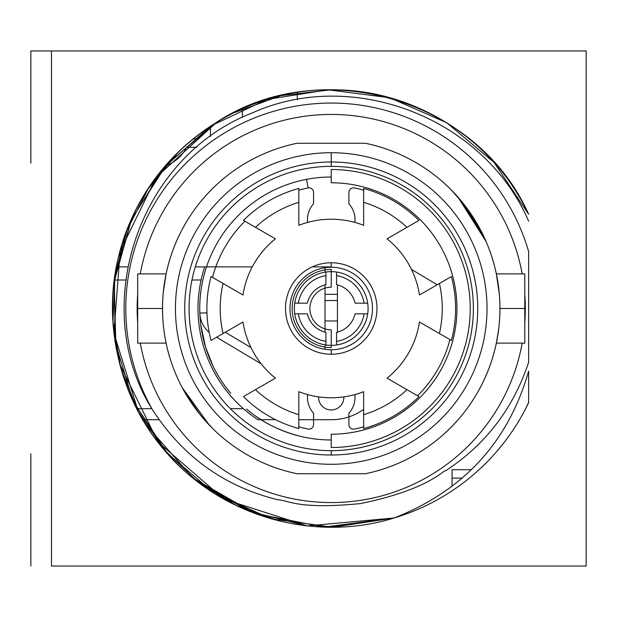<?xml version="1.0" encoding="UTF-8"?>
<svg xmlns="http://www.w3.org/2000/svg" width="617" height="617" viewBox="0 0 617 617"><rect width="100%" height="100%" fill="white"/><g stroke="black" fill="none" stroke-linecap="round" stroke-linejoin="round"><path stroke-width="0.93" d="M297.055 473.725L365.403 473.725A168.726 168.726 0 0 0 365.403 143.275L297.055 143.275A168.726 168.726 0 0 0 297.055 473.725L365.403 473.725A168.726 168.726 0 0 0 365.403 143.275L297.055 143.275A168.726 168.726 0 0 0 297.055 473.725M331.229 464.285A155.785 155.785 0 0 1 175.444 308.5A155.785 155.785 0 0 1 331.229 152.715A155.785 155.785 0 0 1 487.014 308.5A155.785 155.785 0 0 1 331.229 464.285A155.785 155.785 0 0 0 487.014 308.5A155.785 155.785 0 0 0 331.229 152.715L331.229 166.351A142.149 142.149 0 0 1 473.378 308.5A142.149 142.149 0 0 1 331.229 450.649L331.229 455.014A146.514 146.514 0 0 0 477.751 308.5A146.514 146.514 0 0 0 331.229 161.986A146.514 146.514 0 0 1 477.751 308.5A146.514 146.514 0 0 1 331.229 455.014L331.229 450.649A142.149 142.149 0 0 1 189.08 308.5A142.149 142.149 0 0 1 331.229 166.351L331.229 161.986A146.514 146.514 0 0 0 184.714 308.5A146.514 146.514 0 0 0 331.229 455.014A146.514 146.514 0 0 1 184.714 308.5A146.514 146.514 0 0 1 331.229 161.986L331.229 152.715A155.785 155.785 0 0 0 175.444 308.5A155.785 155.785 0 0 0 331.229 464.285M491.703 256.394A168.726 168.726 0 0 1 496.4 274.071M496.415 274.141A168.726 168.726 0 0 1 497.271 278.537M497.981 282.794A168.726 168.726 0 0 1 498.721 288.154L496.361 273.879L524.782 273.879L524.782 343.121L496.361 343.121L498.721 328.853A168.726 168.726 0 0 1 497.981 334.206M499.346 294.209L499.184 292.427A168.726 168.726 0 0 1 499.361 294.425L496.361 273.879M499.801 301.312L499.955 308.5L499.801 301.312A168.726 168.726 0 0 1 499.801 315.688L499.816 315.302M499.361 322.583A168.726 168.726 0 0 1 499.184 324.573L499.361 322.583M497.271 338.471A168.726 168.726 0 0 1 496.415 342.859M496.4 342.929A168.726 168.726 0 0 1 365.403 473.725M496.724 341.34L497.225 338.702M498.019 333.982L498.737 328.722M499.94 306.595L499.824 301.914M497.934 282.47L497.256 278.437M496.654 275.305L499.184 292.427M307.605 222.421A23.778 23.778 0 0 1 313.567 203.757L313.567 192.411A4.543 4.543 0 0 0 308.168 187.946L306.526 179.362A131.483 131.483 0 0 0 199.831 313.074A131.483 131.483 0 0 1 331.229 177.017A131.483 131.483 0 0 0 230.681 393.222M299.762 436.157C281.483 431.314 265.935 424.01 253.109 414.262M246.507 409.048A131.483 131.483 0 0 0 331.229 439.983M213.019 366.058L205.546 347.109L200.78 324.935M363.652 190.375A17.831 17.831 0 0 0 360.606 189.326A122.737 122.737 0 0 0 354.289 187.946A4.543 4.543 0 0 0 348.89 192.411L348.89 203.757A23.778 23.778 0 0 1 354.852 222.421M308.168 187.946A122.737 122.737 0 0 0 298.813 190.121A122.737 122.737 0 0 1 308.168 187.946M244.918 221.233A122.737 122.737 0 0 0 212.503 277.388A122.737 122.737 0 0 1 244.918 221.233M225.267 332.247L250.972 347.564L225.267 332.247M298.813 426.625A17.831 17.831 0 0 0 301.852 427.674A122.737 122.737 0 0 0 308.168 429.054A4.543 4.543 0 0 0 313.567 424.589L313.567 413.243A23.778 23.778 0 0 1 307.605 394.579M354.852 394.579A23.778 23.778 0 0 1 348.89 413.243L348.89 424.589A4.543 4.543 0 0 0 354.289 429.054A122.737 122.737 0 0 0 363.652 426.879M417.539 395.767A122.737 122.737 0 0 0 449.963 339.612M437.191 284.753L411.493 269.436M331.229 354.243L331.229 349.762A41.262 41.262 0 0 0 372.491 308.5A41.262 41.262 0 0 0 331.229 267.238L331.229 262.757L331.229 267.238A41.262 41.262 0 0 0 289.967 308.5A41.262 41.262 0 0 0 331.229 349.762L331.229 354.243A45.743 45.743 0 0 1 285.486 308.5A45.743 45.743 0 0 1 331.229 262.757A45.743 45.743 0 0 1 376.972 308.5A45.743 45.743 0 0 1 331.229 354.243M170.755 360.606A168.726 168.726 0 0 1 166.058 342.929M166.073 342.998L166.042 342.875A168.726 168.726 0 0 1 165.186 338.463M164.477 334.206A168.726 168.726 0 0 1 163.736 328.846L164.469 334.136M163.274 324.573A168.726 168.726 0 0 1 163.096 322.575L163.274 324.573L163.096 322.583M162.641 315.295L162.657 315.688A168.726 168.726 0 0 1 162.657 301.312L162.51 309.973M163.096 294.417A168.726 168.726 0 0 1 163.274 292.427L166.096 273.879L137.676 273.879L137.676 308.5L137.676 273.879L137.676 308.5L162.51 308.5L162.657 315.696L162.51 308.5L137.676 308.5L137.676 343.121L166.096 343.121M163.736 288.147A168.726 168.726 0 0 1 164.477 282.794M165.186 278.529A168.726 168.726 0 0 1 166.042 274.141M166.058 274.071A168.726 168.726 0 0 1 297.055 143.275M163.775 329.123L164.492 334.337M162.657 301.304L162.51 308.5M331.229 434.214L331.229 447.502A139.002 139.002 0 0 0 470.231 308.5A139.002 139.002 0 0 0 331.229 169.498L331.229 182.786A125.714 125.714 0 0 1 456.942 308.5A125.714 125.714 0 0 1 331.229 434.214M216.59 337.252L261.192 363.837M206.957 312.827L199.831 313.074A26.577 26.577 0 0 0 209.202 332.424M499.801 315.696L499.955 308.5L524.782 308.5L499.955 308.5L499.801 301.304M476.671 222.968L464.971 205.638M464.778 205.384L451.228 189.889L457.853 196.993M459.009 198.319L458.123 197.301M455.824 194.725L454.636 193.445M454.359 193.144L451.929 190.607M451.906 190.584L451.274 189.936M462.187 202.114L451.228 189.889C466.074 204.952 477.705 222.205 486.134 241.625L457.984 197.139M483.782 236.419L465.203 205.939L483.905 236.681M485.533 240.252L484.761 238.524M484.738 238.478L458.608 197.849M465.203 205.939L459.349 198.713L483.99 236.859M484.183 237.275L485.587 240.383M480.25 229.37L471.905 215.341M484.715 238.44L484.337 237.599M482.44 233.642L481.083 230.959M480.558 229.964L480.882 230.588M478.136 225.521L479.926 228.776M477.041 223.601L476.424 222.56M481.121 231.036L481.461 231.707M451.228 189.889L463.313 203.517M476.363 222.452L477.118 223.747M479.972 228.861L482.008 232.786M483.327 235.463L485.039 239.141L483.327 235.463M481.53 231.838L479.656 228.267M458.979 198.281L456.719 195.712M454.012 192.774L452.161 190.846L454.012 192.774M457.174 196.229L458.639 197.887M458.354 197.563L457.606 196.707M480.913 230.642L480.566 229.971M459.349 198.713L460.29 199.823M482.139 233.041L482.733 234.244L482.139 233.041M205.654 421.18L213.382 429.247L201.535 416.413M199.121 413.452L209.348 425.167L182.1 387.407L191.069 402.423M200.564 415.241L184.714 392.173M184.753 392.242L194.98 408.014L200.864 415.603M195.057 408.122L187.529 396.916L195.242 408.369M195.666 408.948L202.175 417.192M202.947 418.095L213.382 429.247L205.345 420.84M202.26 417.285L195.643 408.917M182.1 387.407L198.18 412.264M198.419 412.565L207.782 423.509M242.99 294.988L223.061 283.481A111.021 111.021 0 0 0 223.061 333.519L242.99 322.012A89.264 89.264 0 0 0 275.413 378.159L255.477 389.666A111.021 111.021 0 0 0 298.813 414.686L298.813 391.672A89.264 89.264 0 0 0 363.652 391.672L363.652 414.686A111.021 111.021 0 0 0 406.981 389.666L387.044 378.159A89.264 89.264 0 0 0 419.467 322.012L439.397 333.519A111.021 111.021 0 0 0 439.397 283.481L419.467 294.988A89.264 89.264 0 0 0 387.044 238.841L406.981 227.334A111.021 111.021 0 0 0 363.652 202.314L363.652 225.328A89.264 89.264 0 0 0 298.813 225.328L298.813 202.314A111.021 111.021 0 0 0 255.477 227.334L275.413 238.841A89.264 89.264 0 0 0 242.99 294.988M406.981 227.334L418.982 220.4A124.349 124.349 0 0 0 363.652 188.455L363.652 202.314A111.021 111.021 0 0 1 406.981 227.334M439.397 333.519L451.405 340.445A124.349 124.349 0 0 0 451.405 276.555L439.397 283.481A111.021 111.021 0 0 1 439.397 333.519M363.652 414.686L363.652 428.545A124.349 124.349 0 0 0 418.982 396.6L406.981 389.666A111.021 111.021 0 0 1 363.652 414.686M255.477 389.666L243.476 396.6A124.349 124.349 0 0 0 298.813 428.545L298.813 414.686A111.021 111.021 0 0 1 255.477 389.666M223.061 283.481L211.053 276.555A124.349 124.349 0 0 0 211.053 340.445L223.061 333.519A111.021 111.021 0 0 1 223.061 283.481M243.476 220.4L255.477 227.334A111.021 111.021 0 0 1 298.813 202.314L298.813 188.455A124.349 124.349 0 0 0 243.476 220.4M331.229 329.817A21.317 21.317 0 0 1 309.911 308.5A21.317 21.317 0 0 1 331.229 287.183L331.229 269.421A39.079 39.079 0 0 0 292.149 308.5A39.079 39.079 0 0 0 331.229 347.579L331.229 329.817M294.756 313.829L298.35 313.829A33.31 33.31 0 0 0 325.899 341.378L325.899 344.972A36.858 36.858 0 0 1 294.756 313.829A36.858 36.858 0 0 1 336.558 272.028A36.858 36.858 0 0 0 294.756 313.829A36.858 36.858 0 0 0 367.701 313.829A36.858 36.858 0 0 0 368.087 308.724M354.767 336.867L352.7 338.455M350.271 340.06L347.24 341.702M347.24 275.298L350.271 276.94M352.7 278.545L354.767 280.133M368.087 308.276A36.858 36.858 0 0 0 336.558 272.028A36.858 36.858 0 0 1 367.701 303.171L364.107 303.171A33.31 33.31 0 0 0 336.558 275.622L336.558 272.028M325.899 272.028L325.899 275.622A33.31 33.31 0 0 0 298.35 303.171L294.756 303.171A36.858 36.858 0 0 1 325.899 272.028M336.558 344.972L336.558 341.378A33.31 33.31 0 0 0 364.107 313.829L367.701 313.829A36.858 36.858 0 0 1 336.558 344.972M325.012 284.877L325.012 332.123M325.012 344.834L325.012 349.361M325.012 272.166L325.012 267.639L325.012 272.166M337.445 285.517L337.445 331.483M337.445 300.541L325.012 300.541M325.012 294.324L337.445 294.324M337.445 320.971L325.012 320.971M307.389 303.171A24.425 24.425 0 0 1 325.899 284.661L325.899 275.622A33.31 33.31 0 0 0 298.35 303.171L307.389 303.171M336.558 284.661A24.425 24.425 0 0 1 355.068 303.171L364.107 303.171A33.31 33.31 0 0 0 336.558 275.622L336.558 284.661M355.068 313.829A24.425 24.425 0 0 1 336.558 332.339L336.558 341.378A33.31 33.31 0 0 0 364.107 313.829L355.068 313.829M325.899 332.339A24.425 24.425 0 0 1 307.389 313.829L298.35 313.829A33.31 33.31 0 0 0 325.899 341.378L325.899 332.339M525.306 308.5A194.077 194.077 0 0 0 524.782 294.24A194.077 194.077 0 0 1 524.782 322.76A194.077 194.077 0 0 0 525.306 308.5M522.19 273.879A194.077 194.077 0 0 0 140.267 273.879A194.077 194.077 0 0 1 522.19 273.879M137.676 294.24A194.077 194.077 0 0 0 137.676 322.76A194.077 194.077 0 0 1 137.676 294.24M140.267 343.121A194.077 194.077 0 0 0 522.19 343.121A194.077 194.077 0 0 1 140.267 343.121M528.63 362.302L528.63 251.582A205.438 205.438 0 0 0 251.605 119.12A205.438 205.438 0 0 0 152.461 409.734C182.863 456.804 224.789 486.844 278.252 499.855C287.699 499.917 296.978 509.897 360.621 503.557C430.188 489.258 443.885 469.267 445.836 470.632C485.695 444.541 513.29 408.431 528.63 362.302L528.63 251.582A205.438 205.438 0 0 0 251.605 119.12A205.438 205.438 0 0 0 152.461 409.734C88.316 308.045 137.799 157.188 252.268 112.934C352.978 67.454 484.044 117.87 528.63 221.187M528.63 402.431L528.63 371.087L528.63 402.431L525.067 409.835A218.727 218.727 0 0 1 394.163 517.979L332.74 527.226L271.195 518.828L214.492 493.469L167.199 453.194L133.141 401.251L115.055 341.826L114.407 279.717L131.236 219.922L164.199 167.276L210.636 126.022L266.791 99.476L328.151 89.797L389.743 97.741L446.615 122.683L494.194 162.603L528.63 214.284C494.649 141.154 417.377 91.038 336.743 89.843C256.132 86.974 176.423 133.141 138.81 204.497C93.622 285.224 108.152 393.561 173.015 459.526C228.097 518.45 317.153 541.988 394.163 517.979A218.727 218.727 0 0 0 525.067 409.835M528.63 402.716L525.075 409.819L528.63 402.716M119.582 363.698L158.037 442.088L224.087 499.192L307.22 525.908L394.163 517.979L332.756 527.226L271.21 518.835L214.508 493.484L167.215 453.21L133.149 401.274L115.063 341.857L114.4 279.748L131.228 219.953L164.184 167.307L210.605 126.038L266.76 99.491L328.113 89.797L389.713 97.733L446.6 122.675L494.186 162.595L528.63 214.284L494.186 162.595L446.6 122.675L389.713 97.733L328.113 89.797L266.76 99.491L210.605 126.038L164.184 167.307L131.228 219.953L114.4 279.748L115.063 341.857L133.149 401.274L167.215 453.21L214.508 493.484L271.21 518.835L332.756 527.226L394.163 517.979L323.971 527.111L254.528 513.336L193.121 478.113L146.183 425.113M138.301 411.547L113.883 333.049L120.168 251.088L156.271 177.233L217.084 121.919C321.989 53.355 478.044 99.622 528.63 214.284C478.044 99.622 321.989 53.355 217.084 121.919L167.045 163.983L131.668 218.958L114.122 281.93L115.965 347.278M177.873 152.538L148.134 188.848L126.94 230.342L115.07 275.097L112.919 321.981L120.708 367.863L137.93 410.853L164.207 449.731L197.826 481.838C124.603 427.165 93.537 324.172 124.125 238.154C152.252 151.227 239.782 88.455 331.229 89.773L280.905 95.643L232.864 113.135M306.819 525.861L249.307 511.308L197.826 481.838L236.434 505.616L279.123 520.933M292.543 523.779L306.865 525.869M327.897 527.203L394.163 517.979L327.935 527.203M512.102 185.501A218.727 218.727 0 0 1 528.63 214.284M394.163 517.979C463.737 490.654 508.562 441.687 528.63 371.087M51.481 566.044L51.481 50.956L586.15 50.956L586.15 566.044L51.481 566.044L51.481 50.956L30.85 50.956L586.15 50.956L586.15 566.044L51.481 566.044M363.652 409.356A54.898 54.898 0 0 1 331.576 419.699L298.813 419.699M275.575 419.699L257.844 419.699A133.233 133.233 0 0 1 204.667 266.891L252.26 266.891M159.093 419.699L142.874 419.699L159.093 419.699M242.412 108.615L242.412 117.392M297.309 99.615L297.309 92.419M471.434 469.707L452.045 469.707L452.045 486.435M165.479 165.78A36.889 36.889 0 0 0 186.619 147.293L196.792 147.293M210.412 136.527L210.412 126.169M30.85 163.204L30.85 50.956M30.85 566.044L30.85 453.796M116.497 266.891L127.696 266.891L116.497 266.891M195.311 266.891L204.667 266.891L195.311 266.891M312.233 266.891L331.229 266.891M114.369 280.002L125.66 280.002L114.369 280.002M191.972 280.002L201.08 280.002L191.972 280.002M136.797 408.685L151.851 408.685L136.797 408.685M230.388 408.685L243.407 408.685L230.388 408.685M318.58 396.862A12.656 12.656 0 0 0 331.229 409.973A12.656 12.656 0 0 0 343.877 396.862M462.295 478.098L452.392 478.098M197.479 138.902L193.106 138.902"/></g></svg>

